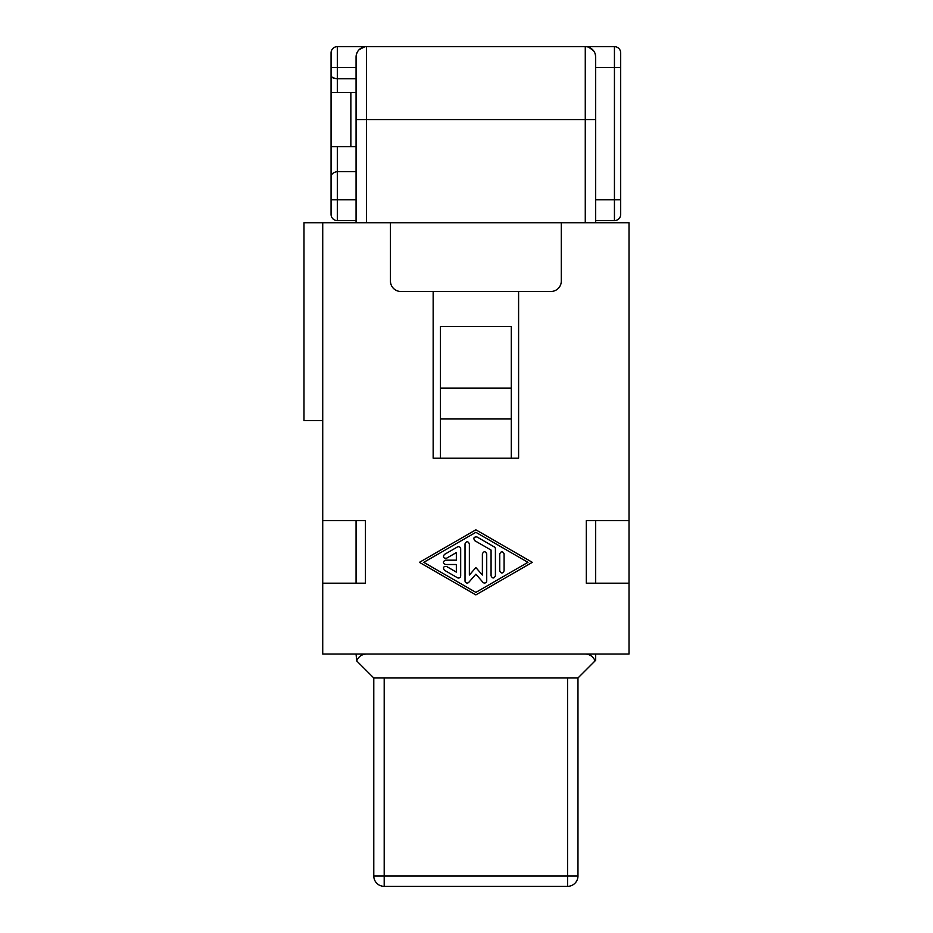 <?xml version="1.0" encoding="UTF-8"?>
<svg xmlns="http://www.w3.org/2000/svg" width="933" height="933" viewBox="0 0 933 933"><rect width="100%" height="100%" fill="white"/><g stroke="black" fill="none" stroke-linecap="round" stroke-linejoin="round"><path stroke-width="1.4" d="M629.017 583.183L629.017 654.021L322.725 654.021L322.725 583.183L365.444 583.183L365.444 520.672L322.725 520.672L322.725 222.719L629.017 222.719L629.017 520.672L586.309 520.672L586.309 583.183L629.017 583.183L629.017 520.672M433.157 291.481L433.157 458.161L518.596 458.161L518.596 291.481M475.877 529.804L419.442 562.342L475.877 594.892L532.311 562.342L475.877 529.804M322.725 583.183L322.725 520.672M595.686 520.672L595.686 583.183M423.78 562.342L475.877 532.311L527.961 562.342L475.877 592.385L423.78 562.342M491.073 575.859C492.519 578.658 493.965 578.658 495.411 575.859L495.411 548.837A2.169 2.169 0 0 0 494.327 546.96L476.961 536.942C473.812 536.802 473.089 538.049 474.792 540.697L491.073 550.085L491.073 575.859M468.832 582.285L475.877 574.18L482.921 582.285A2.169 2.169 0 0 0 486.723 580.862L486.723 553.84C485.277 551.041 483.83 551.041 482.384 553.84L482.384 575.055L475.877 567.556L469.369 575.055L469.369 543.834C467.911 541.023 466.465 541.023 465.019 543.834L465.019 580.862A2.169 2.169 0 0 0 468.832 582.285M460.68 575.859L460.68 548.837A2.169 2.169 0 0 0 457.427 546.96L444.4 554.47C442.697 557.118 443.42 558.366 446.569 558.226L456.342 552.593L456.342 560.173L445.484 560.173C442.685 561.619 442.685 563.066 445.484 564.512L456.342 564.512L456.342 572.104L446.569 566.471C443.42 566.319 442.697 567.579 444.4 570.226L457.427 577.737A2.169 2.169 0 0 0 460.68 575.859M499.75 570.856C501.196 573.655 502.642 573.655 504.088 570.856L504.088 553.84C502.642 551.041 501.196 551.041 499.75 553.84L499.75 570.856M457.427 577.737L444.4 570.226M356.068 583.183L356.068 520.672M595.686 654.021L595.686 660.272L577.97 677.988L577.97 875.935A10.415 10.415 0 0 1 567.556 886.35L384.198 886.35A10.415 10.415 0 0 1 373.783 875.935L373.783 677.988L356.686 660.902C358.517 656.564 361.782 654.278 366.482 654.021M585.271 654.021C589.971 654.278 593.236 656.564 595.067 660.902M585.271 222.719L585.271 119.576L595.686 119.576L595.686 222.719M384.198 677.988L567.556 677.988L567.556 875.935L384.198 875.935L384.198 677.988L373.783 677.988M567.556 677.988L577.97 677.988M595.686 199.802L614.439 199.802L614.439 67.491L595.686 67.491L595.686 57.065L595.686 119.576M620.69 52.901A6.251 6.251 0 0 0 614.439 46.65L614.439 67.491L620.69 67.491L620.69 52.901L620.69 214.38L620.69 199.802L614.439 199.802L614.439 220.631L595.686 220.631M614.439 46.65L366.482 46.65A10.415 10.415 0 0 0 356.068 57.065L356.068 222.719M595.674 56.645L595.207 53.974M593.528 50.72L588.77 47.256M620.69 214.38A6.251 6.251 0 0 1 614.439 220.631A6.251 6.251 0 0 0 620.69 214.38M511.296 458.161L511.296 326.55L440.458 326.55L440.458 458.161M356.068 146.668L331.063 146.668L331.063 92.495L356.068 92.495M356.068 78.71L337.314 78.71L337.314 67.491L356.068 67.491M350.855 92.495L350.855 146.668M331.063 92.495L331.063 67.491L337.314 67.491L337.314 46.65A6.251 6.251 0 0 0 331.063 52.901L331.063 75.783C331.308 77.474 333.384 78.442 337.314 78.71L337.314 92.495M356.068 171.602L337.314 171.602L337.314 199.802L331.063 199.802L331.063 214.38A6.251 6.251 0 0 0 337.314 220.631L356.068 220.631M350.855 46.65L366.482 46.65L366.482 119.576L356.068 119.576M366.482 222.719L366.482 119.576L585.271 119.576L585.271 46.65L600.899 46.65M585.271 46.65A10.415 10.415 0 0 1 595.686 57.065M322.725 420.655L303.983 420.655L303.983 222.719L322.725 222.719M390.449 222.719L390.449 281.055A10.415 10.415 0 0 0 400.863 291.481L550.89 291.481A10.415 10.415 0 0 0 561.304 281.055L561.304 222.719M356.686 660.902L356.068 654.021M331.063 146.668L331.063 199.802M331.063 189.376L331.063 177.247C331.063 174.238 333.139 172.36 337.314 171.602L337.314 146.668M331.063 75.783L332.393 77.556L336.032 78.64M364.78 46.79L359.17 49.647M357.094 52.575L356.313 54.825M331.063 52.901A6.251 6.251 0 0 1 337.314 46.65L366.482 46.65M577.97 875.935L567.556 875.935L567.556 886.35M373.783 875.935L384.198 875.935L384.198 886.35M331.063 214.38A6.251 6.251 0 0 0 337.314 220.631L337.314 199.802L356.068 199.802M511.296 418.964L440.458 418.964M511.296 388.151L440.458 388.151"/></g></svg>
